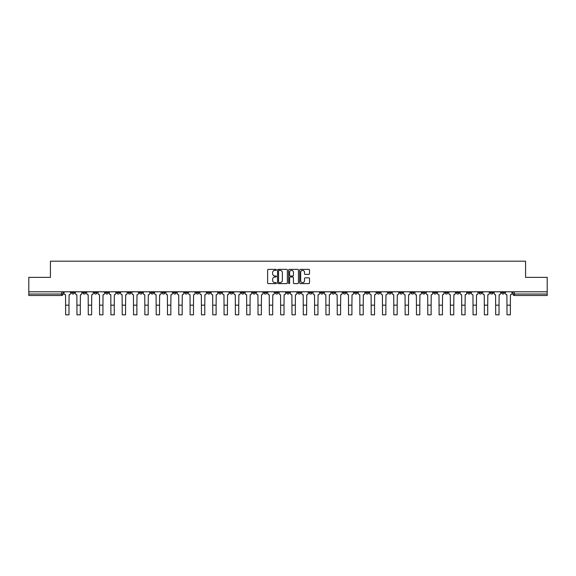 <?xml version="1.0" encoding="UTF-8"?>
<svg xmlns="http://www.w3.org/2000/svg" width="576" height="576" viewBox="0 0 576 576"><rect width="100%" height="100%" fill="white"/><g stroke="black" fill="none" stroke-linecap="round" stroke-linejoin="round"><path stroke-width="0.86" d="M276.394 269.863A0.497 0.497 0 0 0 275.897 269.366L268.33 269.366A0.713 0.713 0 0 0 267.617 270.072L267.617 282.895A0.713 0.713 0 0 0 268.33 283.601L275.897 283.601A0.497 0.497 0 0 0 276.394 283.104A0.497 0.497 0 0 0 275.897 282.607L274.918 282.607A2.275 2.275 0 0 1 272.635 280.332L272.635 279.259A2.275 2.275 0 0 1 274.918 276.984L275.897 276.984A0.497 0.497 0 0 0 276.394 276.487A0.497 0.497 0 0 0 275.897 275.983L274.918 275.983A2.275 2.275 0 0 1 272.635 273.708L272.635 272.635A2.275 2.275 0 0 1 274.918 270.36L275.897 270.36A0.497 0.497 0 0 0 276.394 269.863M444.989 291.787L444.989 292.586L447.89 292.586A1.454 1.454 0 0 1 446.436 294.041A1.454 1.454 0 0 1 444.989 292.586L444.989 291.787M377.086 291.787L377.086 292.586L379.987 292.586A1.454 1.454 0 0 1 378.533 294.041A1.454 1.454 0 0 1 377.086 292.586L377.086 291.787M365.767 291.787L365.767 292.586L368.669 292.586A1.454 1.454 0 0 1 367.222 294.041A1.454 1.454 0 0 1 365.767 292.586L365.767 291.787M297.864 291.787L297.864 292.586L300.766 292.586A1.454 1.454 0 0 1 299.318 294.041A1.454 1.454 0 0 1 297.864 292.586L297.864 291.787M286.546 291.787L286.546 292.586L289.454 292.586A1.454 1.454 0 0 1 288 294.041A1.454 1.454 0 0 1 286.546 292.586L286.546 291.787M275.234 291.787L275.234 292.586L278.136 292.586A1.454 1.454 0 0 1 276.682 294.041A1.454 1.454 0 0 1 275.234 292.586L275.234 291.787M252.598 291.787L252.598 292.586L255.499 292.586A1.454 1.454 0 0 1 254.052 294.041A1.454 1.454 0 0 1 252.598 292.586L252.598 291.787M229.968 292.586L229.968 291.787L229.968 292.586A1.454 1.454 0 0 0 231.415 294.041A1.454 1.454 0 0 1 229.968 292.586L232.87 292.586A1.454 1.454 0 0 1 231.415 294.041A1.454 1.454 0 0 0 232.87 292.586L232.87 291.787L232.87 292.586M218.65 292.586L218.65 291.787L218.65 292.586A1.454 1.454 0 0 0 220.097 294.041A1.454 1.454 0 0 1 218.65 292.586L221.551 292.586A1.454 1.454 0 0 1 220.097 294.041M207.331 292.586L207.331 291.787L207.331 292.586A1.454 1.454 0 0 0 208.778 294.041A1.454 1.454 0 0 1 207.331 292.586L210.233 292.586A1.454 1.454 0 0 1 208.778 294.041A1.454 1.454 0 0 0 210.233 292.586L210.233 291.787L210.233 292.586M196.013 291.787L196.013 292.586L198.914 292.586A1.454 1.454 0 0 1 197.467 294.041A1.454 1.454 0 0 1 196.013 292.586L196.013 291.787M184.694 291.787L184.694 292.586L187.596 292.586A1.454 1.454 0 0 1 186.149 294.041A1.454 1.454 0 0 1 184.694 292.586L184.694 291.787M173.383 291.787L173.383 292.586L176.285 292.586A1.454 1.454 0 0 1 174.83 294.041A1.454 1.454 0 0 1 173.383 292.586L173.383 291.787M162.065 292.586L162.065 291.787L162.065 292.586A1.454 1.454 0 0 0 163.512 294.041A1.454 1.454 0 0 1 162.065 292.586L164.966 292.586A1.454 1.454 0 0 1 163.512 294.041M139.428 292.586L139.428 291.787L139.428 292.586A1.454 1.454 0 0 0 140.882 294.041A1.454 1.454 0 0 1 139.428 292.586L142.33 292.586A1.454 1.454 0 0 1 140.882 294.041A1.454 1.454 0 0 0 142.33 292.586L142.33 291.787L142.33 292.586M128.11 292.586L128.11 291.787L128.11 292.586A1.454 1.454 0 0 0 129.564 294.041A1.454 1.454 0 0 1 128.11 292.586L131.011 292.586A1.454 1.454 0 0 1 129.564 294.041A1.454 1.454 0 0 0 131.011 292.586L131.011 291.787L131.011 292.586M116.798 292.586L116.798 291.787L116.798 292.586A1.454 1.454 0 0 0 118.246 294.041A1.454 1.454 0 0 1 116.798 292.586L119.7 292.586A1.454 1.454 0 0 1 118.246 294.041A1.454 1.454 0 0 0 119.7 292.586L119.7 291.787L119.7 292.586M105.48 292.586L105.48 291.787L105.48 292.586A1.454 1.454 0 0 0 106.927 294.041A1.454 1.454 0 0 1 105.48 292.586L108.382 292.586A1.454 1.454 0 0 1 106.927 294.041M94.162 292.586L94.162 291.787L94.162 292.586A1.454 1.454 0 0 0 95.616 294.041A1.454 1.454 0 0 1 94.162 292.586L97.063 292.586A1.454 1.454 0 0 1 95.616 294.041A1.454 1.454 0 0 0 97.063 292.586L97.063 291.787L97.063 292.586M82.843 292.586L82.843 291.787L82.843 292.586A1.454 1.454 0 0 0 84.298 294.041A1.454 1.454 0 0 1 82.843 292.586L85.745 292.586A1.454 1.454 0 0 1 84.298 294.041A1.454 1.454 0 0 0 85.745 292.586L85.745 291.787L85.745 292.586M308.808 274.385A0.713 0.713 0 0 0 309.521 273.672L309.521 270.072A0.713 0.713 0 0 0 308.808 269.366L300.406 269.366A0.713 0.713 0 0 0 299.693 270.072L299.693 282.895A0.713 0.713 0 0 0 300.406 283.601L308.808 283.601A0.713 0.713 0 0 0 309.521 282.895L309.521 278.546A0.713 0.713 0 0 0 308.808 277.834L305.215 277.834A0.713 0.713 0 0 0 304.502 278.546L304.502 280.699A1.908 1.908 0 0 1 302.594 282.607A1.908 1.908 0 0 1 300.694 280.699L300.694 272.268A1.908 1.908 0 0 1 302.594 270.36A1.908 1.908 0 0 1 304.502 272.268L304.502 273.672A0.713 0.713 0 0 0 305.215 274.385L308.808 274.385M28.8 291.787L28.8 277.351L50.422 277.351L50.422 261.18L525.578 261.18L525.578 277.351L547.2 277.351L547.2 291.787L28.8 291.787L28.8 294.041L63.115 294.041L63.115 291.787L63.115 294.041A1.454 1.454 0 0 1 61.661 295.488L28.8 295.488L28.8 294.041M287.374 270.072A0.713 0.713 0 0 0 286.668 269.366L278.266 269.366A0.713 0.713 0 0 0 277.553 270.072L277.553 282.895A0.713 0.713 0 0 0 278.266 283.601L286.668 283.601A0.713 0.713 0 0 0 287.374 282.895L287.374 270.072M289.332 269.366L297.734 269.366A0.713 0.713 0 0 1 298.447 270.072L298.447 282.895A0.713 0.713 0 0 1 297.734 283.601L294.142 283.601A0.713 0.713 0 0 1 293.429 282.895L293.429 277.697A0.713 0.713 0 0 0 292.716 276.984L290.333 276.984A0.713 0.713 0 0 0 289.62 277.697L289.62 283.104A0.497 0.497 0 0 1 289.123 283.601A0.497 0.497 0 0 1 288.626 283.104L288.626 270.072A0.713 0.713 0 0 1 289.332 269.366M512.885 291.787L512.885 294.041L547.2 294.041L547.2 295.488L514.339 295.488A1.454 1.454 0 0 1 512.885 294.041A1.454 1.454 0 0 0 514.339 295.488L514.339 291.787M547.2 291.787L547.2 294.041M504.468 292.586L504.468 291.787L504.468 292.586A1.454 1.454 0 0 1 503.021 294.041A1.454 1.454 0 0 1 501.566 292.586L504.468 292.586A1.454 1.454 0 0 1 503.021 294.041M501.566 291.787L501.566 292.586M493.157 291.787L493.157 292.586A1.454 1.454 0 0 1 491.702 294.041A1.454 1.454 0 0 1 490.255 292.586A1.454 1.454 0 0 0 491.702 294.041M490.255 291.787L490.255 292.586L493.157 292.586M481.838 291.787L481.838 292.586A1.454 1.454 0 0 1 480.384 294.041A1.454 1.454 0 0 1 478.937 292.586L481.838 292.586A1.454 1.454 0 0 1 480.384 294.041M478.937 291.787L478.937 292.586M470.52 291.787L470.52 292.586A1.454 1.454 0 0 1 469.073 294.041A1.454 1.454 0 0 1 467.618 292.586A1.454 1.454 0 0 0 469.073 294.041M467.618 291.787L467.618 292.586L470.52 292.586M459.202 291.787L459.202 292.586A1.454 1.454 0 0 1 457.754 294.041A1.454 1.454 0 0 1 456.3 292.586L459.202 292.586M456.3 291.787L456.3 292.586M447.89 291.787L447.89 292.586A1.454 1.454 0 0 1 446.436 294.041M436.572 291.787L436.572 292.586A1.454 1.454 0 0 1 435.118 294.041A1.454 1.454 0 0 1 433.67 292.586L436.572 292.586M433.67 291.787L433.67 292.586M425.254 291.787L425.254 292.586A1.454 1.454 0 0 1 423.799 294.041A1.454 1.454 0 0 1 422.352 292.586L425.254 292.586M422.352 291.787L422.352 292.586M413.935 291.787L413.935 292.586A1.454 1.454 0 0 1 412.488 294.041A1.454 1.454 0 0 1 411.034 292.586A1.454 1.454 0 0 0 412.488 294.041M411.034 291.787L411.034 292.586L413.935 292.586M402.617 291.787L402.617 292.586A1.454 1.454 0 0 1 401.17 294.041A1.454 1.454 0 0 1 399.715 292.586L402.617 292.586M399.715 291.787L399.715 292.586M391.306 291.787L391.306 292.586A1.454 1.454 0 0 1 389.851 294.041A1.454 1.454 0 0 1 388.404 292.586L391.306 292.586M388.404 291.787L388.404 292.586M379.987 291.787L379.987 292.586M368.669 291.787L368.669 292.586L368.669 291.787M357.35 291.787L357.35 292.586A1.454 1.454 0 0 1 355.903 294.041A1.454 1.454 0 0 1 354.449 292.586L357.35 292.586M354.449 291.787L354.449 292.586M346.032 291.787L346.032 292.586A1.454 1.454 0 0 1 344.585 294.041A1.454 1.454 0 0 1 343.13 292.586L346.032 292.586M343.13 291.787L343.13 292.586M334.721 291.787L334.721 292.586A1.454 1.454 0 0 1 333.266 294.041A1.454 1.454 0 0 1 331.819 292.586L334.721 292.586M331.819 291.787L331.819 292.586M323.402 291.787L323.402 292.586A1.454 1.454 0 0 1 321.948 294.041A1.454 1.454 0 0 1 320.501 292.586L323.402 292.586M320.501 291.787L320.501 292.586M312.084 291.787L312.084 292.586A1.454 1.454 0 0 1 310.637 294.041A1.454 1.454 0 0 1 309.182 292.586L312.084 292.586M309.182 291.787L309.182 292.586M300.766 291.787L300.766 292.586A1.454 1.454 0 0 1 299.318 294.041M289.454 291.787L289.454 292.586M278.136 292.586L278.136 291.787L278.136 292.586A1.454 1.454 0 0 1 276.682 294.041M266.818 291.787L266.818 292.586A1.454 1.454 0 0 1 265.363 294.041A1.454 1.454 0 0 1 263.916 292.586A1.454 1.454 0 0 0 265.363 294.041A1.454 1.454 0 0 0 266.818 292.586L263.916 292.586L263.916 291.787M255.499 292.586L255.499 291.787L255.499 292.586A1.454 1.454 0 0 1 254.052 294.041M244.181 291.787L244.181 292.586A1.454 1.454 0 0 1 242.734 294.041A1.454 1.454 0 0 1 241.279 292.586A1.454 1.454 0 0 0 242.734 294.041M241.279 291.787L241.279 292.586L244.181 292.586M221.551 291.787L221.551 292.586L221.551 291.787M198.914 292.586L198.914 291.787L198.914 292.586A1.454 1.454 0 0 1 197.467 294.041M187.596 292.586L187.596 291.787L187.596 292.586A1.454 1.454 0 0 1 186.149 294.041M176.285 292.586L176.285 291.787L176.285 292.586A1.454 1.454 0 0 1 174.83 294.041M164.966 291.787L164.966 292.586L164.966 291.787M153.648 292.586L153.648 291.787L153.648 292.586A1.454 1.454 0 0 1 152.201 294.041A1.454 1.454 0 0 1 150.746 292.586L153.648 292.586A1.454 1.454 0 0 1 152.201 294.041M150.746 291.787L150.746 292.586M108.382 291.787L108.382 292.586L108.382 291.787M74.434 291.787L74.434 292.586A1.454 1.454 0 0 1 72.979 294.041A1.454 1.454 0 0 1 71.532 292.586A1.454 1.454 0 0 0 72.979 294.041A1.454 1.454 0 0 0 74.434 292.586L74.434 291.787M71.532 291.787L71.532 292.586L74.434 292.586M61.661 291.787L61.661 295.488A1.454 1.454 0 0 0 63.115 294.041M279.043 270.36A0.497 0.497 0 0 0 278.546 270.857L278.546 282.11A0.497 0.497 0 0 0 279.043 282.607L280.08 282.607A2.275 2.275 0 0 0 282.355 280.332L282.355 272.635A2.275 2.275 0 0 0 280.08 270.36L279.043 270.36M293.429 272.297A1.908 1.908 0 0 0 291.528 270.396A1.908 1.908 0 0 0 289.62 272.297L289.62 275.27A0.713 0.713 0 0 0 290.333 275.983L292.716 275.983A0.713 0.713 0 0 0 293.429 275.27L293.429 272.297M64.094 291.787L64.094 293.314A1.454 1.454 0 0 0 65.542 294.768L65.65 314.82L68.99 314.82L68.99 305.172L65.65 305.172M70.546 291.787L70.546 293.314A1.454 1.454 0 0 1 69.098 294.768L68.99 305.172M75.413 291.787L75.413 293.314A1.454 1.454 0 0 0 76.86 294.768L76.968 314.82L80.309 314.82L80.309 305.172L76.968 305.172M81.864 291.787L81.864 293.314A1.454 1.454 0 0 1 80.417 294.768L80.309 305.172M86.724 291.787L86.724 293.314A1.454 1.454 0 0 0 88.178 294.768L88.286 314.82L91.62 314.82L91.62 305.172L88.286 305.172M93.182 291.787L93.182 293.314A1.454 1.454 0 0 1 91.735 294.768L91.62 305.172M98.042 291.787L98.042 293.314A1.454 1.454 0 0 0 99.497 294.768L99.605 314.82L102.938 314.82L102.938 305.172L99.605 305.172M104.501 291.787L104.501 293.314A1.454 1.454 0 0 1 103.046 294.768L102.938 305.172M109.361 291.787L109.361 293.314A1.454 1.454 0 0 0 110.808 294.768L110.923 314.82L114.257 314.82L114.257 305.172L110.923 305.172M115.819 291.787L115.819 293.314A1.454 1.454 0 0 1 114.365 294.768L114.257 305.172M120.679 291.787L120.679 293.314A1.454 1.454 0 0 0 122.126 294.768L122.234 314.82L125.575 314.82L125.575 305.172L122.234 305.172M127.13 291.787L127.13 293.314A1.454 1.454 0 0 1 125.683 294.768L125.575 305.172M131.99 291.787L131.99 293.314A1.454 1.454 0 0 0 133.445 294.768L133.553 314.82L136.894 314.82L136.894 305.172L133.553 305.172M138.449 291.787L138.449 293.314A1.454 1.454 0 0 1 137.002 294.768L136.894 305.172M143.309 291.787L143.309 293.314A1.454 1.454 0 0 0 144.763 294.768L144.871 314.82L148.205 314.82L148.205 305.172L144.871 305.172M149.767 291.787L149.767 293.314A1.454 1.454 0 0 1 148.313 294.768L148.205 305.172M154.627 291.787L154.627 293.314A1.454 1.454 0 0 0 156.082 294.768L156.19 314.82L159.523 314.82L159.523 305.172L156.19 305.172M161.086 291.787L161.086 293.314A1.454 1.454 0 0 1 159.631 294.768L159.523 305.172M165.946 291.787L165.946 293.314A1.454 1.454 0 0 0 167.393 294.768L167.501 314.82L170.842 314.82L170.842 305.172L167.501 305.172M172.404 291.787L172.404 293.314A1.454 1.454 0 0 1 170.95 294.768L170.842 305.172M177.264 291.787L177.264 293.314A1.454 1.454 0 0 0 178.711 294.768L178.819 314.82L182.16 314.82L182.16 305.172L178.819 305.172M183.715 291.787L183.715 293.314A1.454 1.454 0 0 1 182.268 294.768L182.16 305.172M188.575 291.787L188.575 293.314A1.454 1.454 0 0 0 190.03 294.768L190.138 314.82L193.478 314.82L193.478 305.172L190.138 305.172M195.034 291.787L195.034 293.314A1.454 1.454 0 0 1 193.586 294.768L193.478 305.172M199.894 291.787L199.894 293.314A1.454 1.454 0 0 0 201.348 294.768L201.456 314.82L204.79 314.82L204.79 305.172L201.456 305.172M206.352 291.787L206.352 293.314A1.454 1.454 0 0 1 204.898 294.768L204.79 305.172M211.212 291.787L211.212 293.314A1.454 1.454 0 0 0 212.666 294.768L212.774 314.82L216.108 314.82L216.108 305.172L212.774 305.172M217.67 291.787L217.67 293.314A1.454 1.454 0 0 1 216.216 294.768L216.108 305.172M222.53 291.787L222.53 293.314A1.454 1.454 0 0 0 223.978 294.768L224.086 314.82L227.426 314.82L227.426 305.172L224.086 305.172M228.989 291.787L228.989 293.314A1.454 1.454 0 0 1 227.534 294.768L227.426 305.172M233.849 291.787L233.849 293.314A1.454 1.454 0 0 0 235.296 294.768L235.404 314.82L238.745 314.82L238.745 305.172L235.404 305.172M240.3 291.787L240.3 293.314A1.454 1.454 0 0 1 238.853 294.768L238.745 305.172M245.16 291.787L245.16 293.314A1.454 1.454 0 0 0 246.614 294.768L246.722 314.82L250.056 314.82L250.056 305.172L246.722 305.172M251.618 291.787L251.618 293.314A1.454 1.454 0 0 1 250.171 294.768L250.056 305.172M256.478 291.787L256.478 293.314A1.454 1.454 0 0 0 257.933 294.768L258.041 314.82L261.374 314.82L261.374 305.172L258.041 305.172M262.937 291.787L262.937 293.314A1.454 1.454 0 0 1 261.482 294.768L261.374 305.172M267.797 291.787L267.797 293.314A1.454 1.454 0 0 0 269.244 294.768L269.359 314.82L272.693 314.82L272.693 305.172L269.359 305.172M274.255 291.787L274.255 293.314A1.454 1.454 0 0 1 272.801 294.768L272.693 305.172M279.115 291.787L279.115 293.314A1.454 1.454 0 0 0 280.562 294.768L280.67 314.82L284.011 314.82L284.011 305.172L280.67 305.172M285.566 291.787L285.566 293.314A1.454 1.454 0 0 1 284.119 294.768L284.011 305.172M290.434 291.787L290.434 293.314A1.454 1.454 0 0 0 291.881 294.768L291.989 314.82L295.33 314.82L295.33 305.172L291.989 305.172M296.885 291.787L296.885 293.314A1.454 1.454 0 0 1 295.438 294.768L295.33 305.172M301.745 291.787L301.745 293.314A1.454 1.454 0 0 0 303.199 294.768L303.307 314.82L306.641 314.82L306.641 305.172L303.307 305.172M308.203 291.787L308.203 293.314A1.454 1.454 0 0 1 306.756 294.768L306.641 305.172M313.063 291.787L313.063 293.314A1.454 1.454 0 0 0 314.518 294.768L314.626 314.82L317.959 314.82L317.959 305.172L314.626 305.172M319.522 291.787L319.522 293.314A1.454 1.454 0 0 1 318.067 294.768L317.959 305.172M324.382 291.787L324.382 293.314A1.454 1.454 0 0 0 325.829 294.768L325.944 314.82L329.278 314.82L329.278 305.172L325.944 305.172M330.84 291.787L330.84 293.314A1.454 1.454 0 0 1 329.386 294.768L329.278 305.172M335.7 291.787L335.7 293.314A1.454 1.454 0 0 0 337.147 294.768L337.255 314.82L340.596 314.82L340.596 305.172L337.255 305.172M342.151 291.787L342.151 293.314A1.454 1.454 0 0 1 340.704 294.768L340.596 305.172M347.011 291.787L347.011 293.314A1.454 1.454 0 0 0 348.466 294.768L348.574 314.82L351.914 314.82L351.914 305.172L348.574 305.172M353.47 291.787L353.47 293.314A1.454 1.454 0 0 1 352.022 294.768L351.914 305.172M358.33 291.787L358.33 293.314A1.454 1.454 0 0 0 359.784 294.768L359.892 314.82L363.226 314.82L363.226 305.172L359.892 305.172M364.788 291.787L364.788 293.314A1.454 1.454 0 0 1 363.334 294.768L363.226 305.172M369.648 291.787L369.648 293.314A1.454 1.454 0 0 0 371.102 294.768L371.21 314.82L374.544 314.82L374.544 305.172L371.21 305.172M376.106 291.787L376.106 293.314A1.454 1.454 0 0 1 374.652 294.768L374.544 305.172M380.966 291.787L380.966 293.314A1.454 1.454 0 0 0 382.414 294.768L382.522 314.82L385.862 314.82L385.862 305.172L382.522 305.172M387.425 291.787L387.425 293.314A1.454 1.454 0 0 1 385.97 294.768L385.862 305.172M392.285 291.787L392.285 293.314A1.454 1.454 0 0 0 393.732 294.768L393.84 314.82L397.181 314.82L397.181 305.172L393.84 305.172M398.736 291.787L398.736 293.314A1.454 1.454 0 0 1 397.289 294.768L397.181 305.172M403.596 291.787L403.596 293.314A1.454 1.454 0 0 0 405.05 294.768L405.158 314.82L408.499 314.82L408.499 305.172L405.158 305.172M410.054 291.787L410.054 293.314A1.454 1.454 0 0 1 408.607 294.768L408.499 305.172M414.914 291.787L414.914 293.314A1.454 1.454 0 0 0 416.369 294.768L416.477 314.82L419.81 314.82L419.81 305.172L416.477 305.172M421.373 291.787L421.373 293.314A1.454 1.454 0 0 1 419.918 294.768L419.81 305.172M426.233 291.787L426.233 293.314A1.454 1.454 0 0 0 427.687 294.768L427.795 314.82L431.129 314.82L431.129 305.172L427.795 305.172M432.691 291.787L432.691 293.314A1.454 1.454 0 0 1 431.237 294.768L431.129 305.172M437.551 291.787L437.551 293.314A1.454 1.454 0 0 0 438.998 294.768L439.106 314.82L442.447 314.82L442.447 305.172L439.106 305.172M444.01 291.787L444.01 293.314A1.454 1.454 0 0 1 442.555 294.768L442.447 305.172M448.87 291.787L448.87 293.314A1.454 1.454 0 0 0 450.317 294.768L450.425 314.82L453.766 314.82L453.766 305.172L450.425 305.172M455.321 291.787L455.321 293.314A1.454 1.454 0 0 1 453.874 294.768L453.766 305.172M460.181 291.787L460.181 293.314A1.454 1.454 0 0 0 461.635 294.768L461.743 314.82L465.077 314.82L465.077 305.172L461.743 305.172M466.639 291.787L466.639 293.314A1.454 1.454 0 0 1 465.192 294.768L465.077 305.172M471.499 291.787L471.499 293.314A1.454 1.454 0 0 0 472.954 294.768L473.062 314.82L476.395 314.82L476.395 305.172L473.062 305.172M477.958 291.787L477.958 293.314A1.454 1.454 0 0 1 476.503 294.768L476.395 305.172M482.818 291.787L482.818 293.314A1.454 1.454 0 0 0 484.265 294.768L484.38 314.82L487.714 314.82L487.714 305.172L484.38 305.172M489.276 291.787L489.276 293.314A1.454 1.454 0 0 1 487.822 294.768L487.714 305.172M494.136 291.787L494.136 293.314A1.454 1.454 0 0 0 495.583 294.768L495.691 314.82L499.032 314.82L499.032 305.172L495.691 305.172M500.587 291.787L500.587 293.314A1.454 1.454 0 0 1 499.14 294.768L499.032 305.172M505.454 291.787L505.454 293.314A1.454 1.454 0 0 0 506.902 294.768L507.01 314.82L510.35 314.82L510.35 305.172L507.01 305.172M511.906 291.787L511.906 293.314A1.454 1.454 0 0 1 510.458 294.768L510.35 305.172"/></g></svg>
